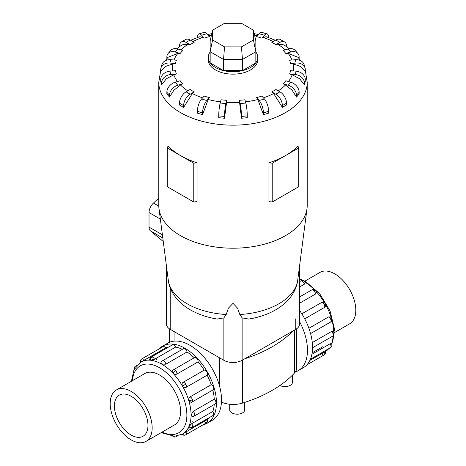 <?xml version="1.0" encoding="UTF-8"?>
<svg xmlns="http://www.w3.org/2000/svg" width="466" height="466" viewBox="0 0 466 466"><rect width="100%" height="100%" fill="white"/><g stroke="black" fill="none" stroke-linecap="round" stroke-linejoin="round"><path stroke-width="0.7" d="M244.673 402.408L244.673 409.87A7.479 4.316 180 0 1 240.06 413.86A7.479 4.316 180 0 1 231.911 412.923A7.479 4.316 180 0 1 229.721 409.87L229.721 404.249M304.886 281.126L319.979 272.412A29.673 17.131 60 0 1 334.821 273.88A29.673 17.131 60 0 1 354.207 300.028A29.673 17.131 60 0 1 349.657 323.812L334.565 332.526M131.179 439.91A29.673 17.131 -120 0 0 146.021 441.378A29.673 17.131 -120 0 0 150.565 417.6A29.673 17.131 -120 0 0 131.179 391.452A29.673 17.131 -120 0 0 116.343 389.978A29.673 17.131 -120 0 0 111.793 413.761A29.673 17.131 -120 0 0 131.179 439.91M131.179 396.286A23.749 13.712 60 0 1 146.697 417.216A23.749 13.712 60 0 1 143.056 436.246A23.749 13.712 60 0 1 131.179 435.075A23.749 13.712 60 0 1 115.667 414.14A23.749 13.712 60 0 1 119.308 395.11A23.749 13.712 60 0 1 131.179 396.286M308.906 328.285L328.518 316.967L330.155 316.874A2.971 2.971 0 0 1 331.769 318.732A2.971 0.926 163.4 0 1 330.866 319.769A2.971 1.713 60 0 1 330.411 322.152L310.583 333.598M311.894 354.294L330.091 343.786L331.495 343.64A2.971 2.971 0 0 1 331.629 346.349A2.971 2.237 -155.7 0 1 330.866 347.176A2.971 1.713 60 0 1 330.411 347.7L310.414 359.245M309.907 360.369L325.041 351.748M324.406 351.999A2.971 1.713 60 0 1 324.144 354.911L306.855 364.89L324.144 354.911A2.971 1.713 60 0 1 321.493 353.682M312.284 342.597L331.536 331.483L333.242 331.542A2.971 2.971 0 0 1 332.608 336.196L312.535 347.782M301.811 313.804L322.146 302.207A2.971 2.971 0 0 1 325.227 303.646L324.144 304.275A2.971 1.713 60 0 1 324.406 307.484L304.723 318.849M162.686 346.069L167.76 343.139A44.532 25.712 60 0 1 190.023 345.347A44.532 25.712 60 0 1 219.119 384.59A44.532 25.712 60 0 1 212.292 420.274L207.219 423.204A44.532 25.712 -120 0 0 214.045 387.52A44.532 25.712 -120 0 0 184.95 348.271A44.532 25.712 -120 0 0 162.686 346.069A44.532 25.712 -120 0 0 159.145 348.9M202.995 424.852A44.532 25.712 -120 0 0 207.219 423.204M192.277 421.73A41.567 23.999 -120 0 0 194.27 422.202M191.619 423.734L189.557 424.922M187.984 428.405L189.179 427.712M201.201 422.295A41.567 23.999 -120 0 0 204.225 421.386A2.971 1.713 60 0 0 206.875 422.61L185.707 434.83A2.971 1.713 -120 0 0 185.969 431.924L207.137 419.703A41.567 23.999 -120 0 0 209.444 417.536M185.928 431.947L183.872 433.135M182.497 434.05L185.969 431.924M188.893 426.699A2.971 2.237 24.3 0 0 192.429 427.101A2.971 1.713 -120 0 1 191.975 427.619A2.971 2.971 0 0 1 188.852 427.526L188.893 426.699L191.66 423.711L212.828 411.49A41.567 23.999 -120 0 0 214.226 404.54M193.105 411.408A2.971 1.713 -120 0 1 194.788 414.757A2.971 1.713 -120 0 1 194.176 416.121A2.971 2.971 0 0 1 191.91 416.412L191.13 415.008L193.105 411.408L214.273 399.187A41.567 23.999 -120 0 0 212.84 390.025M191.101 402.408A2.971 2.971 0 0 0 191.975 402.071A2.971 1.713 -120 0 1 191.66 402.193L191.101 402.408L188.893 400.725C188.514 399.042 188.911 397.76 190.081 396.886L211.249 384.666A41.567 23.999 -120 0 0 207.137 375.188L185.969 387.409C184.664 387.968 183.517 387.508 182.521 386.04C181.746 384.444 181.921 383.221 183.056 382.365L204.225 370.144A41.567 23.999 -120 0 0 198.073 361.843L176.905 374.064C175.565 374.641 174.261 374.344 172.985 373.173L172.636 370.423A2.971 2.971 0 0 1 173.364 369.835L194.532 357.614A2.971 1.713 60 0 1 196.815 358.406A2.971 1.713 60 0 1 198.073 361.843M194.229 357.789A41.567 23.999 -120 0 0 187.012 351.97L165.844 364.191L161.743 364.097L160.91 362.723A2.971 2.971 0 0 1 162.296 360.905L183.47 348.685A2.971 1.713 60 0 1 184.95 348.83A2.971 1.713 60 0 1 187.012 351.97M154.467 359.292L150.495 360.189L149.755 359.81A2.971 2.971 0 0 1 151.234 357.061L172.403 344.84A2.971 1.713 60 0 1 173.084 344.706A2.971 1.713 60 0 1 175.635 347.071L154.467 359.292A2.971 1.713 -120 0 0 151.916 356.927A2.971 1.713 -120 0 0 151.234 357.061M149.761 359.437L148.561 360.125M212.828 411.49A2.971 1.713 60 0 1 213.597 414.874A2.971 1.713 60 0 1 213.143 415.398L191.975 427.619M211.249 384.666A2.971 1.713 60 0 1 213.597 387.473A2.971 1.713 60 0 1 213.143 389.85L191.975 402.071A2.971 1.713 -120 0 0 192.429 399.694A2.971 1.713 -120 0 0 190.081 396.886M204.225 370.144A2.971 1.713 60 0 1 206.875 371.979A2.971 1.713 60 0 1 207.137 375.188M214.273 399.187A2.971 1.713 60 0 1 215.962 402.537A2.971 1.713 60 0 1 215.344 403.894L194.176 416.121M140.959 362.041A2.971 2.423 -120 0 1 141.856 358.878L163.024 346.657A2.971 1.713 60 0 1 165.675 347.886L140.93 362.059M163.024 346.657L141.856 358.878A2.971 2.971 0 0 0 140.499 362.309M144.279 373.854A29.69 17.143 60 0 1 144.74 373.569A29.69 17.143 60 0 1 159.588 375.037A29.69 17.143 60 0 1 178.979 401.203A29.69 17.143 60 0 1 174.43 424.992A29.69 17.143 60 0 1 173.952 425.248M179.497 103.184A9.279 5.359 120 0 1 186.062 91.825L190.076 89.507A57.86 33.401 0 0 0 192.091 90.73A57.86 33.401 0 0 0 194.206 91.889L192.359 93.532L183.633 107.378L179.497 104.996L179.497 103.184L183.633 105.572A9.279 5.359 -60 0 1 190.192 94.208L194.206 91.889M197.374 111.339A9.279 3.437 106.4 0 1 201.586 98.99L204.166 96.066A57.86 33.401 0 0 0 209.368 97.598L208.185 99.514L202.582 114.677L197.374 113.145L197.374 111.339L202.582 112.871A9.279 3.437 -73.6 0 1 206.793 100.522L209.368 97.598M218.735 115.9A9.279 1.182 95.2 0 1 220.185 103.033L221.076 99.794A57.86 33.401 0 0 0 226.849 100.324L224.507 118.236L218.735 117.706L218.735 115.9L224.507 116.424A9.279 1.182 -84.8 0 1 225.958 103.563L226.849 100.324M239.565 102.386L239.151 100.324A57.86 33.401 0 0 0 244.924 99.794L245.815 103.033A9.279 1.182 -95.2 0 1 247.265 115.9L247.265 117.706L241.493 118.236L239.565 102.386A60.469 34.909 0 0 1 226.435 102.386M257.815 99.514L256.632 97.598A57.86 33.401 0 0 0 261.834 96.066L264.414 98.99A9.279 3.437 -106.4 0 1 268.626 111.339L268.626 113.145L263.418 114.677L257.815 99.514A60.469 34.909 0 0 1 245.489 101.838M273.641 93.532L271.795 91.889A57.86 33.401 0 0 0 275.924 89.507L279.938 91.825A9.279 5.359 -120 0 1 286.503 103.184L286.503 104.996L282.367 107.378L273.641 93.532A60.469 34.909 0 0 1 263.412 97.854M285.489 85.016L283.159 83.758A57.86 33.401 0 0 0 285.809 80.752L290.871 82.237A9.279 6.751 -138.6 0 1 299.137 92.245L299.137 94.05L296.487 97.062L292.118 90.212L285.489 85.016A60.469 34.909 0 0 1 278.243 90.847M292.199 74.805L289.613 73.995A57.86 33.401 0 0 0 290.528 70.663L296.137 71.176A9.279 7.479 -164.7 0 1 305.3 79.587L305.3 81.393L304.385 84.725L299.551 78.719L292.199 74.805A60.469 34.909 0 0 1 288.501 81.544M293.114 63.894L290.528 63.557A57.86 33.401 0 0 0 289.613 60.225L295.223 59.712A9.279 7.479 164.7 0 1 304.17 64.832L305.084 68.164A9.279 7.479 -15.3 0 1 305.3 69.784L305.3 71.589L300.465 66.463L293.114 63.894A60.469 34.909 0 0 1 293.213 70.908M300.471 60.597L298.112 57.353L288.145 53.351L285.809 53.468A57.86 33.401 0 0 0 283.159 50.462L288.215 48.971A9.279 6.751 138.6 0 1 295.176 50.41L297.826 53.415A9.279 6.751 -41.4 0 1 299.137 57.12L299.137 58.693M289.345 48.709L283.864 44.858L277.777 44.218L275.924 44.713A57.86 33.401 0 0 0 273.909 43.489A57.86 33.401 0 0 0 271.795 42.324L275.808 40.006A9.279 5.359 120 0 1 280.445 39.552L284.58 41.934A9.279 5.359 -60 0 1 286.503 46.181L286.503 46.606M210.16 51.947A24.739 14.283 0 0 0 208.261 57.44L208.261 59.864A24.739 14.283 0 0 0 215.508 69.964A24.739 14.283 0 0 0 242.466 73.063A24.739 14.283 0 0 0 257.739 59.864L257.739 57.44A24.739 14.283 0 0 0 255.84 51.947M272.231 163.24L272.231 202.028L268.94 201.568L268.94 162.78A74.222 42.855 0 0 0 285.483 155.592A74.222 42.855 0 0 0 297.943 146.039L298.735 147.938L285.483 155.592L272.231 163.24L268.94 162.78M160.7 70.471L158.778 82.313L158.778 205.36A74.222 42.855 0 0 0 158.982 208.547A74.222 42.855 0 0 0 180.517 235.662A74.222 42.855 0 0 0 258.834 245.535A74.222 42.855 0 0 0 307.018 208.547A74.222 42.855 0 0 0 307.222 205.36L307.222 82.313L305.3 70.471M197.06 162.78L193.769 163.24L180.517 155.592A74.222 42.855 0 0 0 197.06 162.78L197.06 201.568L193.769 202.028L167.265 186.72L167.265 147.938L168.057 146.039A74.222 42.855 0 0 0 180.517 155.592L167.265 147.938M217.313 319.053L223.872 317.876L226.191 314.527L228.392 308.212L233 303.349L237.608 308.212L239.809 314.527L242.128 317.876L248.687 319.053M297.494 281.878L307.018 208.547M208.261 57.44A24.739 14.283 0 0 0 215.508 67.541A24.739 14.283 0 0 0 242.466 70.634A24.739 14.283 0 0 0 257.739 57.44M166.444 266.354L166.444 324.068A12.908 7.45 0 0 0 170.224 329.334L223.872 360.311A12.908 7.45 0 0 0 242.128 360.311L295.776 329.334A12.908 7.45 0 0 0 299.556 324.068L299.556 266.354M212.578 39.977L212.578 30.208L224.542 23.3L241.458 23.3L253.422 30.208L253.422 39.977L241.458 46.885L224.542 46.885L212.578 39.977L210.16 51.726L210.16 40.804L212.578 30.208M253.422 39.977L255.84 51.726L242.46 59.45L242.46 70.622L255.84 62.898L255.84 40.804L253.422 30.208M242.46 70.622L223.54 70.622L223.54 59.45L242.46 59.45L241.458 46.885M223.54 70.622L210.16 62.898L210.16 51.726L223.54 59.45L224.542 46.885M158.778 198.073L153.454 203.054A8.906 5.143 120 0 0 149.027 212.554L149.027 227.099A8.906 5.143 120 0 0 150.46 230.891L163.234 241.481M193.769 163.24L193.769 202.028M272.231 202.028L298.735 186.72L298.735 147.938M180.511 85.016L173.882 90.212L169.513 97.062L169.513 95.25A9.279 6.751 -41.4 0 1 177.785 85.243L182.841 83.758L180.511 85.016A60.469 34.909 0 0 0 187.757 90.847M169.513 97.062L166.863 94.05L166.863 92.245A9.279 6.751 138.6 0 1 175.129 82.237L180.191 80.752A57.86 33.401 0 0 0 182.841 83.758M173.801 74.805L166.449 78.719L161.615 84.725L160.7 81.393L160.7 79.587L161.615 82.919A9.279 7.479 -15.3 0 1 170.777 74.508L176.387 73.995L173.801 74.805A60.469 34.909 0 0 0 177.499 81.544M172.886 63.894L165.535 66.463L160.7 71.589L160.7 69.784A9.279 7.479 15.3 0 1 160.916 68.164A9.279 7.479 15.3 0 1 169.863 63.044L175.472 63.557L172.886 63.894A60.469 34.909 0 0 0 172.787 70.908M166.863 58.693L166.863 57.12A9.279 6.751 41.4 0 1 168.174 53.415A9.279 6.751 41.4 0 1 175.129 51.976L180.191 53.468L177.855 53.351L167.888 57.353L165.529 60.597M179.497 46.606L179.497 46.181A9.279 5.359 60 0 1 181.42 41.934A9.279 5.359 60 0 1 186.062 42.394L190.076 44.713L188.223 44.218L182.136 44.858L176.655 48.709M197.38 37.542A9.279 3.437 73.6 0 1 198.965 33.902A9.279 3.437 73.6 0 1 201.586 35.23L204.166 38.148L202.978 37.373L199.844 36.697L190.658 40.274M275.342 40.274L266.156 36.697L263.022 37.373L261.834 38.148A57.86 33.401 0 0 0 256.632 36.616L259.207 33.698A9.279 3.437 106.4 0 1 261.828 32.37L267.035 33.902A9.279 3.437 -73.6 0 1 268.62 37.542M161.615 84.725L161.615 82.919M160.7 79.587A9.279 7.479 164.7 0 1 169.863 71.176L175.472 70.663A57.86 33.401 0 0 0 176.387 73.995M160.916 68.164L161.83 64.832A9.279 7.479 -164.7 0 1 170.777 59.712L176.387 60.225A57.86 33.401 0 0 0 175.472 63.557M168.174 53.415L170.824 50.41A9.279 6.751 -138.6 0 1 177.785 48.971L182.841 50.462A57.86 33.401 0 0 0 180.191 53.468M181.42 41.934L185.555 39.552A9.279 5.359 -120 0 1 190.192 40.006L194.206 42.324A57.86 33.401 0 0 0 190.076 44.713M198.965 33.902L204.172 32.37A9.279 3.437 -106.4 0 1 206.793 33.698L209.368 36.616A57.86 33.401 0 0 0 204.166 38.148M261.834 38.148L264.414 35.23A9.279 3.437 -73.6 0 1 267.035 33.902M275.924 44.713L279.938 42.394A9.279 5.359 -60 0 1 284.58 41.934M285.809 53.468L290.871 51.976A9.279 6.751 -41.4 0 1 297.826 53.415M290.528 63.557L296.137 63.044A9.279 7.479 -15.3 0 1 305.084 68.164M289.613 73.995L295.223 74.508A9.279 7.479 15.3 0 1 304.385 82.919L304.385 84.725M283.159 83.758L288.215 85.243A9.279 6.751 41.4 0 1 296.487 95.25L296.487 97.062M271.795 91.889L275.808 94.208A9.279 5.359 60 0 1 282.367 105.572L282.367 107.378M256.632 97.598L259.207 100.522A9.279 3.437 73.6 0 1 263.418 112.871L263.418 114.677M239.151 100.324L240.042 103.563A9.279 1.182 84.8 0 1 241.493 116.424L241.493 118.236M224.507 118.236L224.507 116.424M202.582 114.677L202.582 112.871M183.633 107.378L183.633 105.572M158.982 208.547L168.506 281.878M293.131 330.86A127.369 73.535 180 0 1 244.772 358.785M142.41 361.319L162.762 349.57A41.567 23.999 -120 0 0 160.461 351.737M207.137 419.703A2.971 1.713 60 0 1 206.875 422.61L185.707 434.83A2.971 2.423 60 0 1 182.521 434.032M152.365 360.503L157.077 357.783A41.567 23.999 -120 0 0 156.489 359.746M182.352 349.331A41.567 23.999 -120 0 0 175.635 347.071M168.704 346.972A41.567 23.999 -120 0 0 165.675 347.886M154.112 359.472A44.532 25.712 -120 0 0 153.873 360.841M325.227 303.646A2.971 2.971 0 0 1 324.936 307.036L324.406 307.484M304.275 284.266A2.971 1.713 60 0 0 302.218 281.126A2.971 1.713 60 0 0 300.733 280.981A2.971 2.971 0 0 1 305.079 282.757L304.275 284.266L299.556 286.992M315.435 290.44A2.971 2.971 0 0 0 311.795 289.91A2.971 1.713 60 0 1 314.084 290.702A2.971 0.926 136.6 0 1 315.435 290.44A2.971 2.971 0 0 1 316.233 292.764L315.336 294.139L299.556 303.255M299.556 310.42A44.532 25.712 60 0 1 303.314 367.721L298.24 370.651A44.532 25.712 -120 0 0 299.556 321.598M295.362 371.932A44.532 25.712 -120 0 0 298.24 370.651M292.438 375.159L292.438 382.295A7.479 4.316 180 0 1 287.982 386.244A7.479 4.316 180 0 1 279.926 385.487M221.455 402.088A19.298 11.143 0 0 0 242.448 403.119A127.369 73.535 0 0 0 294.407 373.12A19.298 11.143 0 0 0 296.702 367.849L296.702 328.74M312.127 352.948A41.567 23.999 -120 0 0 313.635 353.286M320.561 353.379A41.567 23.999 -120 0 0 323.59 352.471M329.089 348.457L325.501 351.481A41.567 23.999 -120 0 0 328.81 348.62M331.658 343.96A41.567 23.999 -120 0 0 333.621 335.229M333.703 332.153A41.567 23.999 -120 0 0 331.879 319.857M331.274 317.765A41.567 23.999 -120 0 0 325.571 304.548M324.616 302.9A41.567 23.999 -120 0 0 316.024 291.355M314.515 289.782A41.567 23.999 -120 0 0 304.781 282.058M302.073 280.59A41.567 23.999 -120 0 0 299.556 279.483M328.518 316.967A2.971 1.713 60 0 1 330.866 319.769M330.091 343.786A2.971 1.713 60 0 1 330.866 347.176M331.536 331.483A2.971 1.713 60 0 1 333.225 334.833A2.971 1.713 60 0 1 332.608 336.196M321.493 302.44A2.971 1.713 60 0 1 324.144 304.275M131.435 381.264L133.992 369.748L140.901 362.07A41.567 23.999 60 0 1 161.685 364.132A41.567 23.999 60 0 1 188.835 400.76A41.567 23.999 60 0 1 182.468 434.067L174.639 436.258L161.114 432.664M162.081 432.104A38.596 22.281 -120 0 0 186.849 413.575A38.596 22.281 -120 0 0 159.588 367.767A38.596 22.281 -120 0 0 132.408 380.705M150.495 360.189A2.971 2.237 -84.3 0 1 151.916 356.927M134.383 368.973A2.971 2.237 -155.7 0 1 134.371 367.441A2.971 2.971 0 0 0 134.185 369.352M136.363 365.973A2.971 1.713 -120 0 0 135.589 366.09A2.971 2.971 0 0 0 134.371 367.441M173.23 436.258A2.971 2.237 95.7 0 0 174.552 437.038A2.971 2.971 0 0 0 176.329 436.654A2.971 1.713 -120 0 0 176.824 436.042M188.893 400.725A2.971 0.926 -16.6 0 0 192.429 399.694M172.985 373.173A2.971 0.926 -43.4 0 1 175.647 370.627A2.971 1.713 -120 0 0 173.364 369.835M176.905 374.064A2.971 1.713 -120 0 0 175.647 370.627M165.844 364.191A2.971 1.713 -120 0 0 163.782 361.051A2.971 1.713 -120 0 0 162.296 360.905M182.521 386.04L185.707 384.2A2.971 1.713 -120 0 0 183.056 382.365M185.969 387.409A2.971 1.713 -120 0 0 185.707 384.2M144.507 360.107A2.971 1.713 -120 0 0 141.856 358.878M192.359 93.532A60.469 34.909 0 0 0 202.588 97.854M208.185 99.514A60.469 34.909 0 0 0 220.511 101.838M291.99 60.009A60.469 34.909 0 0 0 288.145 53.351M285.046 49.903A60.469 34.909 0 0 0 277.777 44.218M158.778 82.313A74.222 42.855 0 0 0 180.517 112.615A74.222 42.855 0 0 0 261.403 121.906A74.222 42.855 0 0 0 307.222 82.313M168.383 281.155A64.972 37.513 0 0 0 187.058 303.75A64.972 37.513 0 0 0 226.191 314.527M239.809 314.527A64.972 37.513 0 0 0 297.617 281.155M158.79 206.135L153.454 203.054M160.345 219.09L149.027 212.554M162.372 234.806L149.027 227.099M162.785 238.01L150.46 230.891M175.129 82.237L177.785 85.243M166.863 92.245L169.513 95.25M177.855 53.351A60.469 34.909 0 0 0 174.01 60.009M188.223 44.218A60.469 34.909 0 0 0 180.954 49.903M202.978 37.373A60.469 34.909 0 0 0 192.877 41.561M211.471 35.055A60.469 34.909 0 0 0 208.593 35.736M257.407 35.736A60.469 34.909 0 0 0 254.529 35.055M273.123 41.561A60.469 34.909 0 0 0 263.022 37.373M169.863 71.176L170.777 74.508M170.777 59.712L169.863 63.044M177.785 48.971L175.129 51.976M190.192 40.006L186.062 42.394M206.793 33.698L201.586 35.23M264.414 35.23L259.207 33.698M279.938 42.394L275.808 40.006M290.871 51.976L288.215 48.971M296.137 63.044L295.223 59.712M295.223 74.508L296.137 71.176M304.385 82.919L305.3 79.587M288.215 85.243L290.871 82.237M296.487 95.25L299.137 92.245M275.808 94.208L279.938 91.825M282.367 105.572L286.503 103.184M259.207 100.522L264.414 98.99M263.418 112.871L268.626 111.339M240.042 103.563L245.815 103.033M241.493 116.424L247.265 115.9M220.185 103.033L225.958 103.563M201.586 98.99L206.793 100.522M186.062 91.825L190.192 94.208M242.128 360.311L242.128 317.876M295.776 329.334L295.776 318.796M223.872 360.311L223.872 317.876M170.224 329.334L170.224 287.895M192.429 427.101A2.971 1.713 -120 0 0 191.66 423.711M314.084 290.702A2.971 1.713 60 0 1 315.336 294.139M294.407 330.126L294.407 373.12M242.448 360.125L242.448 403.119M219.672 357.888L219.672 386.576M174.948 332.06L174.948 341.077M174.89 424.707L146.021 441.378M299.556 278.796L305.801 281.639L319.688 293.726L330.05 310.886L334.506 329.136L331.815 344.444M311.795 289.91L299.556 296.976M300.733 280.981L299.556 281.662M324.144 354.911L324.144 354.911A2.971 2.971 0 0 0 325.489 351.451M322.88 346.657L312.144 352.855M135.589 366.09L136.911 365.332M172.81 436.24A2.971 2.971 0 0 0 174.552 437.038M182.06 434.295A2.971 2.971 0 0 0 185.707 434.83M168.5 281.878C169.42 286.596 171.232 290.97 173.935 294.995C178.059 301.019 183.54 305.976 190.378 309.867C198.33 314.393 207.323 317.457 217.36 319.059M207.533 34.536L211.797 33.622M254.203 33.622L258.467 34.536M297.5 281.878C293.464 302.283 272.563 315.284 248.64 319.059M176.329 436.654L177.651 435.891M330.411 347.7A2.971 2.971 0 0 0 331.629 346.349M330.411 322.152A2.971 2.971 0 0 0 331.769 318.732M145.217 373.313L116.343 389.978M169.298 328.74L169.298 342.364"/></g></svg>

